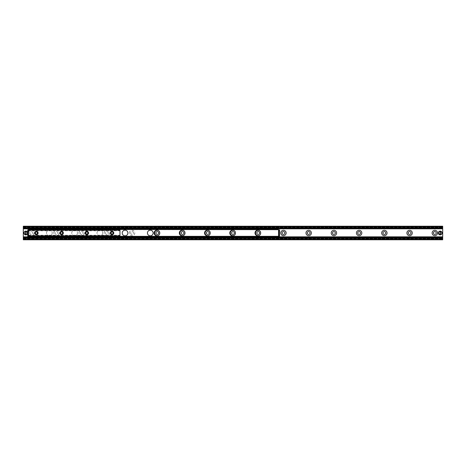 <?xml version="1.0" encoding="UTF-8"?>
<svg xmlns="http://www.w3.org/2000/svg" width="466" height="466" viewBox="0 0 466 466"><rect width="100%" height="100%" fill="white"/><g stroke="black" fill="none" stroke-linecap="round" stroke-linejoin="round"><path stroke-width="0.35" stroke-dasharray="2.33 1.75" d="M441.756 233A1.579 1.579 0 0 0 439.391 231.637A1.579 1.579 0 0 0 439.391 234.363A1.579 1.579 0 0 0 441.756 233A1.579 1.579 0 0 1 440.178 234.579A1.579 1.579 0 0 1 438.599 233A1.579 1.579 0 0 1 440.178 231.421A1.579 1.579 0 0 1 441.756 233A1.579 1.579 0 0 1 439.391 234.363A1.579 1.579 0 0 1 439.391 231.637A1.579 1.579 0 0 1 441.756 233A1.579 1.579 0 0 0 439.391 231.637A1.579 1.579 0 0 0 439.391 234.363A1.579 1.579 0 0 0 441.756 233M27.401 233A1.579 1.579 0 0 0 25.036 231.637A1.579 1.579 0 0 0 25.036 234.363A1.579 1.579 0 0 0 27.401 233A1.579 1.579 0 0 1 25.822 234.579A1.579 1.579 0 0 1 24.244 233A1.579 1.579 0 0 1 25.822 231.421A1.579 1.579 0 0 1 27.401 233A1.579 1.579 0 0 1 25.036 234.363A1.579 1.579 0 0 1 25.036 231.637A1.579 1.579 0 0 1 27.401 233A1.579 1.579 0 0 0 25.036 231.637A1.579 1.579 0 0 0 25.036 234.363A1.579 1.579 0 0 0 27.401 233M436.234 233A1.421 1.421 0 0 0 434.108 231.771A1.421 1.421 0 0 0 434.108 234.229A1.421 1.421 0 0 0 436.234 233M411.006 233A1.421 1.421 0 0 0 408.88 231.771A1.421 1.421 0 0 0 408.88 234.229A1.421 1.421 0 0 0 411.006 233M385.784 233A1.421 1.421 0 0 0 383.652 231.771A1.421 1.421 0 0 0 383.652 234.229A1.421 1.421 0 0 0 385.784 233M360.556 233A1.421 1.421 0 0 0 358.424 231.771A1.421 1.421 0 0 0 358.424 234.229A1.421 1.421 0 0 0 360.556 233M335.328 233A1.421 1.421 0 0 0 333.202 231.771A1.421 1.421 0 0 0 333.202 234.229A1.421 1.421 0 0 0 335.328 233M310.1 233A1.421 1.421 0 0 0 307.974 231.771A1.421 1.421 0 0 0 307.974 234.229A1.421 1.421 0 0 0 310.1 233M284.872 233A1.421 1.421 0 0 0 282.745 231.771A1.421 1.421 0 0 0 282.745 234.229A1.421 1.421 0 0 0 284.872 233M259.073 230.443A2.697 2.697 0 0 1 259.073 235.557M259.644 233A1.421 1.421 0 0 0 257.517 231.771A1.421 1.421 0 0 0 257.517 234.229A1.421 1.421 0 0 0 259.644 233M233.85 230.443A2.697 2.697 0 0 1 233.85 235.557M234.421 233A1.421 1.421 0 0 0 232.289 231.771A1.421 1.421 0 0 0 232.289 234.229A1.421 1.421 0 0 0 234.421 233M208.622 230.443A2.697 2.697 0 0 1 208.622 235.557M209.193 233A1.421 1.421 0 0 0 207.061 231.771A1.421 1.421 0 0 0 207.061 234.229A1.421 1.421 0 0 0 209.193 233M183.394 230.443A2.697 2.697 0 0 1 183.394 235.557M183.965 233A1.421 1.421 0 0 0 181.839 231.771A1.421 1.421 0 0 0 181.839 234.229A1.421 1.421 0 0 0 183.965 233M158.166 230.443A2.697 2.697 0 0 1 158.166 235.557M158.737 233A1.421 1.421 0 0 0 156.611 231.771A1.421 1.421 0 0 0 156.611 234.229A1.421 1.421 0 0 0 158.737 233M129.397 233A2.697 2.697 0 0 1 133.439 230.664A2.697 2.697 0 0 1 133.439 235.336A2.697 2.697 0 0 1 129.397 233M130.672 233A1.421 1.421 0 0 0 132.094 234.421A1.421 1.421 0 0 0 133.509 233A1.421 1.421 0 0 0 132.094 231.579A1.421 1.421 0 0 0 130.672 233M133.509 233A1.421 1.421 0 0 0 131.383 231.771A1.421 1.421 0 0 0 131.383 234.229A1.421 1.421 0 0 0 133.509 233M104.168 233A2.697 2.697 0 0 1 108.211 230.664A2.697 2.697 0 0 1 108.211 235.336A2.697 2.697 0 0 1 104.168 233M105.444 233A1.421 1.421 0 0 0 106.865 234.421A1.421 1.421 0 0 0 108.281 233A1.421 1.421 0 0 0 106.865 231.579A1.421 1.421 0 0 0 105.444 233M108.281 233A1.421 1.421 0 0 0 106.155 231.771A1.421 1.421 0 0 0 106.155 234.229A1.421 1.421 0 0 0 108.281 233M78.94 233A2.697 2.697 0 0 1 82.983 230.664A2.697 2.697 0 0 1 82.983 235.336A2.697 2.697 0 0 1 78.94 233M80.216 233A1.421 1.421 0 0 0 81.637 234.421A1.421 1.421 0 0 0 83.059 233A1.421 1.421 0 0 0 81.637 231.579A1.421 1.421 0 0 0 80.216 233M83.059 233A1.421 1.421 0 0 0 80.927 231.771A1.421 1.421 0 0 0 80.927 234.229A1.421 1.421 0 0 0 83.059 233M53.712 233A2.697 2.697 0 0 1 57.761 230.664A2.697 2.697 0 0 1 57.761 235.336A2.697 2.697 0 0 1 53.712 233M54.994 233A1.421 1.421 0 0 0 56.409 234.421A1.421 1.421 0 0 0 57.831 233A1.421 1.421 0 0 0 56.409 231.579A1.421 1.421 0 0 0 54.994 233M57.831 233A1.421 1.421 0 0 0 55.699 231.771A1.421 1.421 0 0 0 55.699 234.229A1.421 1.421 0 0 0 57.831 233M28.49 233A2.697 2.697 0 0 1 32.533 230.664A2.697 2.697 0 0 1 32.533 235.336A2.697 2.697 0 0 1 28.49 233M29.766 233A1.421 1.421 0 0 0 31.181 234.421A1.421 1.421 0 0 0 32.603 233A1.421 1.421 0 0 0 31.181 231.579A1.421 1.421 0 0 0 29.766 233M32.603 233A1.421 1.421 0 0 0 30.476 231.771A1.421 1.421 0 0 0 30.476 234.229A1.421 1.421 0 0 0 32.603 233M442.7 226.22L442.7 239.78L23.3 239.78L23.3 226.22L442.7 226.22M23.3 237.811L442.7 237.811M23.3 228.189L442.7 228.189M112.067 231.952A1.048 1.048 0 0 0 111.158 233.524A1.048 1.048 0 0 0 112.976 233.524A1.048 1.048 0 0 0 112.067 231.952M86.839 231.952A1.048 1.048 0 0 0 85.93 233.524A1.048 1.048 0 0 0 87.748 233.524A1.048 1.048 0 0 0 86.839 231.952M61.611 231.952A1.048 1.048 0 0 0 60.708 233.524A1.048 1.048 0 0 0 62.52 233.524A1.048 1.048 0 0 0 61.611 231.952M36.389 231.952A1.048 1.048 0 0 0 35.48 233.524A1.048 1.048 0 0 0 37.292 233.524A1.048 1.048 0 0 0 36.389 231.952M28.502 229.359L119.948 229.359L119.948 236.641L119.948 235.19L119.948 236.641L28.502 236.641L28.502 229.359L119.948 229.359M28.502 230.088L28.502 229.418L28.502 230.42L28.502 230.088L119.948 230.088L28.502 230.088M28.502 230.42L28.502 230.81L28.502 230.42L119.948 230.42L28.502 230.42M28.502 236.582L28.502 235.912L28.502 236.582L119.948 236.582L28.502 236.582M28.502 235.58L28.502 235.19L28.502 235.58L119.948 235.58L28.502 235.58M159.78 233A2.837 2.837 0 0 0 155.522 230.542A2.837 2.837 0 0 0 155.522 235.458A2.837 2.837 0 0 0 159.78 233M185.008 233A2.837 2.837 0 0 0 180.75 230.542A2.837 2.837 0 0 0 180.75 235.458A2.837 2.837 0 0 0 185.008 233M210.23 233A2.837 2.837 0 0 0 205.978 230.542A2.837 2.837 0 0 0 205.978 235.458A2.837 2.837 0 0 0 210.23 233M235.458 233A2.837 2.837 0 0 0 231.2 230.542A2.837 2.837 0 0 0 231.2 235.458A2.837 2.837 0 0 0 235.458 233M260.686 233A2.837 2.837 0 0 0 256.428 230.542A2.837 2.837 0 0 0 256.428 235.458A2.837 2.837 0 0 0 260.686 233M153.128 233A2.837 2.837 0 0 0 148.87 230.542A2.837 2.837 0 0 0 148.87 235.458A2.837 2.837 0 0 0 153.128 233M127.9 233A2.837 2.837 0 0 0 123.641 230.542A2.837 2.837 0 0 0 123.641 235.458A2.837 2.837 0 0 0 127.9 233M102.671 233A2.837 2.837 0 0 1 98.413 235.458A2.837 2.837 0 0 1 98.413 230.542A2.837 2.837 0 0 1 102.671 233A2.837 2.837 0 0 0 98.413 230.542A2.837 2.837 0 0 0 98.413 235.458A2.837 2.837 0 0 0 102.671 233M77.443 233A2.837 2.837 0 0 1 73.185 235.458A2.837 2.837 0 0 1 73.185 230.542A2.837 2.837 0 0 1 77.443 233A2.837 2.837 0 0 0 73.185 230.542A2.837 2.837 0 0 0 73.185 235.458A2.837 2.837 0 0 0 77.443 233M278.249 236.944L28.974 236.944M28.974 236.641L28.659 236.151L28.659 229.849L27.715 229.849L27.715 236.151L28.502 236.151M278.569 236.151L28.974 236.309L28.659 236.151L28.659 229.849L28.974 229.691L278.249 229.691L278.569 229.849L278.569 236.151L279.507 236.151M28.502 236.326L119.948 236.326L28.974 236.309L28.974 237.573L278.249 237.573L278.249 236.309M28.974 229.056L278.249 229.056M52.215 233A2.837 2.837 0 0 1 47.957 235.458A2.837 2.837 0 0 1 47.957 230.542A2.837 2.837 0 0 1 52.215 233A2.837 2.837 0 0 0 47.957 230.542A2.837 2.837 0 0 0 47.957 235.458A2.837 2.837 0 0 0 52.215 233M278.884 229.895L278.884 236.105M279.513 236.105L279.513 229.895M28.344 236.151L28.344 229.849M28.502 229.849L28.974 229.849L28.974 228.427L278.249 228.427L278.249 229.691M279.507 229.849L278.569 229.849M28.974 229.359L28.974 229.691L119.948 229.691L28.502 229.674M439.939 234.8L439.939 231.2M440.417 231.2L440.417 234.8M441.599 233A1.421 1.421 0 0 0 439.467 231.771A1.421 1.421 0 0 0 439.467 234.229A1.421 1.421 0 0 0 441.599 233M442.071 233A1.893 1.893 0 0 1 440.417 234.876A1.893 1.893 0 0 0 440.417 231.124A1.893 1.893 0 0 1 442.071 233M439.939 234.876A1.893 1.893 0 0 1 439.939 231.124A1.893 1.893 0 0 0 439.939 234.876M25.583 234.8L25.583 231.2M26.061 231.2L26.061 234.8M27.244 233A1.421 1.421 0 0 0 25.112 231.771A1.421 1.421 0 0 0 25.112 234.229A1.421 1.421 0 0 0 27.244 233M27.715 233A1.893 1.893 0 0 1 26.061 234.876A1.893 1.893 0 0 0 26.061 231.124A1.893 1.893 0 0 1 27.715 233M25.583 234.876A1.893 1.893 0 0 1 25.583 231.124A1.893 1.893 0 0 0 25.583 234.876M23.3 227.006L442.7 227.006M23.3 238.994L442.7 238.994M23.3 238.662L442.7 238.662L23.3 238.662M28.974 237.177L278.249 237.177M28.974 237.054L278.249 237.054M28.974 237.013L278.249 237.013M28.974 236.868L278.249 236.868M28.974 236.833L278.249 236.833M28.974 228.823L278.249 228.823M23.3 227.338L442.7 227.338L23.3 227.338M28.502 229.418L119.948 229.418L28.502 229.418M28.502 235.912L119.948 235.912L28.502 235.912M441.989 233A1.812 1.812 0 0 0 439.269 231.427A1.812 1.812 0 0 0 439.269 234.573A1.812 1.812 0 0 0 441.989 233M27.634 233A1.812 1.812 0 0 0 24.914 231.427A1.812 1.812 0 0 0 24.914 234.573A1.812 1.812 0 0 0 27.634 233M23.3 238.895L442.7 238.895M23.3 227.105L442.7 227.105M28.502 230.81L119.948 230.81M28.502 236.641L119.948 236.641M28.502 235.19L119.948 235.19"/><path stroke-width="0.7" d="M432.122 233A2.697 2.697 0 0 1 436.164 230.664A2.697 2.697 0 0 1 436.164 235.336A2.697 2.697 0 0 1 432.122 233M433.397 233A1.421 1.421 0 0 0 434.819 234.421A1.421 1.421 0 0 0 436.234 233A1.421 1.421 0 0 0 434.819 231.579A1.421 1.421 0 0 0 433.397 233M406.894 233A2.697 2.697 0 0 1 410.936 230.664A2.697 2.697 0 0 1 410.936 235.336A2.697 2.697 0 0 1 406.894 233M408.169 233A1.421 1.421 0 0 0 409.591 234.421A1.421 1.421 0 0 0 411.006 233A1.421 1.421 0 0 0 409.591 231.579A1.421 1.421 0 0 0 408.169 233M381.666 233A2.697 2.697 0 0 1 385.708 230.664A2.697 2.697 0 0 1 385.708 235.336A2.697 2.697 0 0 1 381.666 233M382.941 233A1.421 1.421 0 0 0 384.363 234.421A1.421 1.421 0 0 0 385.784 233A1.421 1.421 0 0 0 384.363 231.579A1.421 1.421 0 0 0 382.941 233M356.438 233A2.697 2.697 0 0 1 360.486 230.664A2.697 2.697 0 0 1 360.486 235.336A2.697 2.697 0 0 1 356.438 233M357.719 233A1.421 1.421 0 0 0 359.135 234.421A1.421 1.421 0 0 0 360.556 233A1.421 1.421 0 0 0 359.135 231.579A1.421 1.421 0 0 0 357.719 233M331.21 233A2.697 2.697 0 0 1 335.258 230.664A2.697 2.697 0 0 1 335.258 235.336A2.697 2.697 0 0 1 331.21 233M332.491 233A1.421 1.421 0 0 0 333.906 234.421A1.421 1.421 0 0 0 335.328 233A1.421 1.421 0 0 0 333.906 231.579A1.421 1.421 0 0 0 332.491 233M305.987 233A2.697 2.697 0 0 1 310.03 230.664A2.697 2.697 0 0 1 310.03 235.336A2.697 2.697 0 0 1 305.987 233M307.263 233A1.421 1.421 0 0 0 308.678 234.421A1.421 1.421 0 0 0 310.1 233A1.421 1.421 0 0 0 308.678 231.579A1.421 1.421 0 0 0 307.263 233M280.759 233A2.697 2.697 0 0 1 284.802 230.664A2.697 2.697 0 0 1 284.802 235.336A2.697 2.697 0 0 1 280.759 233M282.035 233A1.421 1.421 0 0 0 283.456 234.421A1.421 1.421 0 0 0 284.872 233A1.421 1.421 0 0 0 283.456 231.579A1.421 1.421 0 0 0 282.035 233M259.073 235.557A2.697 2.697 0 0 1 255.531 233A2.697 2.697 0 0 1 259.073 230.443M256.807 233A1.421 1.421 0 0 0 258.228 234.421A1.421 1.421 0 0 0 259.644 233A1.421 1.421 0 0 0 258.228 231.579A1.421 1.421 0 0 0 256.807 233M233.85 235.557A2.697 2.697 0 0 1 230.303 233A2.697 2.697 0 0 1 233.85 230.443M231.579 233A1.421 1.421 0 0 0 233 234.421A1.421 1.421 0 0 0 234.421 233A1.421 1.421 0 0 0 233 231.579A1.421 1.421 0 0 0 231.579 233M208.622 235.557A2.697 2.697 0 0 1 205.075 233A2.697 2.697 0 0 1 208.622 230.443M206.356 233A1.421 1.421 0 0 0 207.772 234.421A1.421 1.421 0 0 0 209.193 233A1.421 1.421 0 0 0 207.772 231.579A1.421 1.421 0 0 0 206.356 233M183.394 235.557A2.697 2.697 0 0 1 179.847 233A2.697 2.697 0 0 1 183.394 230.443M181.128 233A1.421 1.421 0 0 0 182.544 234.421A1.421 1.421 0 0 0 183.965 233A1.421 1.421 0 0 0 182.544 231.579A1.421 1.421 0 0 0 181.128 233M158.166 235.557A2.697 2.697 0 0 1 154.625 233A2.697 2.697 0 0 1 158.166 230.443M155.9 233A1.421 1.421 0 0 0 157.322 234.421A1.421 1.421 0 0 0 158.737 233A1.421 1.421 0 0 0 157.322 231.579A1.421 1.421 0 0 0 155.9 233M23.3 239.78L442.7 239.78L442.7 237.98L23.3 237.98L23.3 239.78M23.3 237.811L442.7 237.98L442.7 226.22L23.3 226.22L23.3 237.811L442.7 237.811M23.3 228.189L442.7 228.189M442.7 227.967L23.3 228.02L442.7 227.967M112.067 234.736A1.736 1.736 0 0 1 110.564 232.132A1.736 1.736 0 0 1 113.57 232.132A1.736 1.736 0 0 1 112.067 234.736M112.067 234.049A1.048 1.048 0 0 0 113.116 233A1.048 1.048 0 0 0 112.067 231.952A1.048 1.048 0 0 0 111.019 233A1.048 1.048 0 0 0 112.067 234.049M86.839 234.736A1.736 1.736 0 0 1 85.336 232.132A1.736 1.736 0 0 1 88.342 232.132A1.736 1.736 0 0 1 86.839 234.736M86.839 234.049A1.048 1.048 0 0 0 87.888 233A1.048 1.048 0 0 0 86.839 231.952A1.048 1.048 0 0 0 85.791 233A1.048 1.048 0 0 0 86.839 234.049M61.611 234.736A1.736 1.736 0 0 1 60.114 232.132A1.736 1.736 0 0 1 63.114 232.132A1.736 1.736 0 0 1 61.611 234.736M61.611 234.049A1.048 1.048 0 0 0 62.66 233A1.048 1.048 0 0 0 61.611 231.952A1.048 1.048 0 0 0 60.568 233A1.048 1.048 0 0 0 61.611 234.049M36.389 234.736A1.736 1.736 0 0 1 34.886 232.132A1.736 1.736 0 0 1 37.886 232.132A1.736 1.736 0 0 1 36.389 234.736M36.389 234.049A1.048 1.048 0 0 0 37.437 233A1.048 1.048 0 0 0 36.389 231.952A1.048 1.048 0 0 0 35.34 233A1.048 1.048 0 0 0 36.389 234.049M278.249 229.056L277.934 228.427L278.249 229.691L28.502 229.359L28.502 236.641L119.948 236.641L119.948 229.674L28.502 229.674M159.78 233A2.837 2.837 0 0 1 155.522 235.458A2.837 2.837 0 0 1 155.522 230.542A2.837 2.837 0 0 1 159.78 233M185.008 233A2.837 2.837 0 0 1 180.75 235.458A2.837 2.837 0 0 1 180.75 230.542A2.837 2.837 0 0 1 185.008 233M210.23 233A2.837 2.837 0 0 1 205.978 235.458A2.837 2.837 0 0 1 205.978 230.542A2.837 2.837 0 0 1 210.23 233M235.458 233A2.837 2.837 0 0 1 231.2 235.458A2.837 2.837 0 0 1 231.2 230.542A2.837 2.837 0 0 1 235.458 233M260.686 233A2.837 2.837 0 0 1 256.428 235.458A2.837 2.837 0 0 1 256.428 230.542A2.837 2.837 0 0 1 260.686 233M153.128 233A2.837 2.837 0 0 1 148.87 235.458A2.837 2.837 0 0 1 148.87 230.542A2.837 2.837 0 0 1 153.128 233M127.9 233A2.837 2.837 0 0 1 123.641 235.458A2.837 2.837 0 0 1 123.641 230.542A2.837 2.837 0 0 1 127.9 233M277.934 237.573L278.249 236.944L277.934 237.573L29.294 237.573L29.294 236.944L277.934 236.944M29.294 236.944L28.974 236.944L29.294 237.573M28.974 236.944L28.974 236.641M277.934 229.056L29.294 229.056L29.294 228.427L28.974 228.427L29.294 229.056M277.934 228.427L29.294 228.427M279.513 236.105L279.513 234.975L278.884 234.975L278.86 236.151L279.513 236.105M278.884 234.975L278.884 231.025L279.513 231.025L279.507 229.849L278.86 229.849L278.884 231.025M279.513 234.975L279.513 231.025M27.715 229.849L27.715 230.95L28.344 230.95L28.344 229.849L27.715 229.849M28.344 230.95L28.344 235.05L27.715 235.05L27.715 236.151L28.344 236.151L28.344 235.05M27.715 230.95L27.715 235.05M278.86 236.151L278.249 236.151L278.249 236.944M278.86 229.849L278.249 229.691M28.974 229.056L28.974 229.359M439.939 234.876L439.939 231.124L440.417 231.124L440.417 234.876L439.939 234.8A1.812 1.812 0 0 1 439.939 231.2L439.939 231.124A1.893 1.893 0 0 0 439.939 234.876A1.893 1.893 0 0 0 442.071 233A1.893 1.893 0 0 0 440.417 231.124L440.417 231.2A1.812 1.812 0 0 1 440.417 234.8L440.417 234.876A1.893 1.893 0 0 1 439.939 234.876M439.939 231.124A1.893 1.893 0 0 1 440.417 231.124A1.893 1.893 0 0 0 439.939 231.124M25.583 234.876L25.583 231.124L26.061 231.124L26.061 234.876L25.583 234.8A1.812 1.812 0 0 1 25.583 231.2L25.583 231.124A1.893 1.893 0 0 0 25.583 234.876A1.893 1.893 0 0 0 27.715 233A1.893 1.893 0 0 0 26.061 231.124L26.061 231.2A1.812 1.812 0 0 1 26.061 234.8L26.061 234.876A1.893 1.893 0 0 1 25.583 234.876M25.583 231.124A1.893 1.893 0 0 1 26.061 231.124A1.893 1.893 0 0 0 25.583 231.124M23.3 239.151L442.7 239.151M23.3 238.248L442.7 238.248M23.3 237.922L442.7 237.922M23.3 237.177L28.974 237.177M278.249 237.177L442.7 237.177M23.3 237.054L28.974 237.054M278.249 237.054L442.7 237.054M23.3 237.013L28.974 237.013M278.249 237.013L442.7 237.013M23.3 236.868L28.974 236.868M278.249 236.868L442.7 236.868M23.3 236.833L28.974 236.833M278.249 236.833L442.7 236.833M23.3 228.823L28.974 228.823M278.249 228.823L442.7 228.823M23.3 228.078L442.7 228.078M23.3 227.752L442.7 227.752M23.3 226.849L442.7 226.849M28.502 236.326L278.249 236.309M278.569 236.151L278.569 229.849M440.417 234.876A1.893 1.893 0 0 0 440.417 231.124M26.061 234.876A1.893 1.893 0 0 0 26.061 231.124"/></g></svg>
